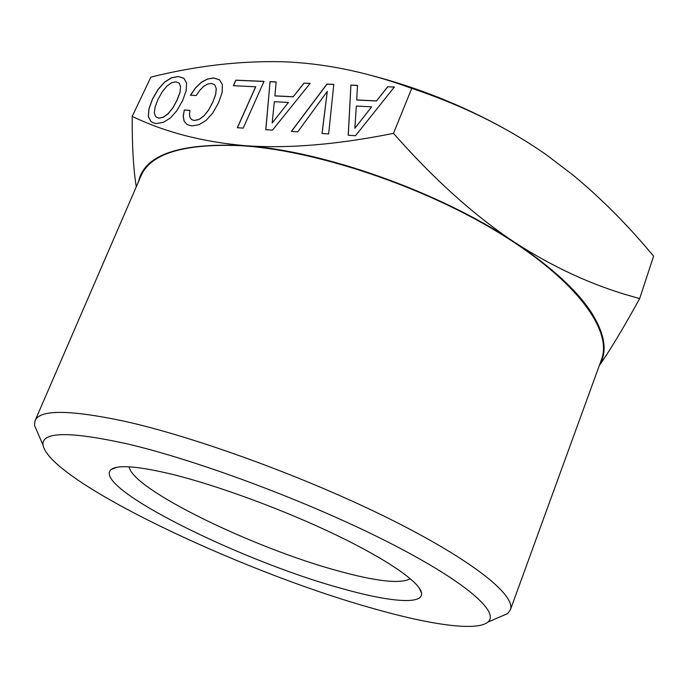 <?xml version="1.0" encoding="UTF-8"?>
<svg xmlns="http://www.w3.org/2000/svg" width="688" height="688" viewBox="0 0 688 688"><rect width="100%" height="100%" fill="white"/><g stroke="black" fill="none" stroke-linecap="round" stroke-linejoin="round"><path stroke-width="1.03" d="M138.529 181.589C144.454 154.594 179.843 142.614 244.696 145.641C323.179 150.689 439.907 192.115 514.71 242.408C553.29 267.348 592.712 285.443 632.969 296.691L639.668 298.601L653.6 256.16L648.388 250.002C624.738 222.052 599.523 196.992 572.726 174.838L546.573 154.963C507.546 127.572 462.603 105.367 411.751 88.365C370.187 73.057 329.621 64.294 290.044 62.083L281.882 61.731C239.269 60.819 195.607 65.953 150.887 77.116L132.208 116.384C132.044 145.538 133.403 169.007 136.276 186.783M502.971 127.787C460.625 104.593 416.145 86.989 369.516 74.983M132.208 116.384C164.836 132.113 202.332 141.866 244.696 145.641C287.257 148.814 336.853 144.721 393.484 133.369C433.818 179.164 474.23 215.516 514.71 242.408C550.968 266.703 576.355 289.794 590.863 311.681C604.898 333.671 607.771 351.456 599.489 365.027M38.253 434.051L34.486 425.304L35.088 420.652L140.937 176.016C150.44 153.691 183.378 143.56 239.742 145.632C314.003 149.726 423.189 186.061 500.185 233.524C577.404 281.022 612.449 330.833 601.57 359.325L510.384 609.8L507.632 613.593L498.886 617.351M179.903 92.484L176.893 100.388L172.593 108.179L167.941 113.838L163.297 117.158L158.842 118.138L155.617 116.659L154.318 112.918L155.092 107.079L158.016 99.347L162.351 91.667L166.935 86.095L171.518 82.801L175.861 81.829L179.198 83.153L180.591 86.74L179.972 92.562L176.962 100.457L172.662 108.257L168.018 113.907L163.366 117.227L158.911 118.216L155.617 116.659M274.331 101.704L288.427 102.443L272.164 123.023L274.331 101.704M356.332 106.038L371.623 106.846L354.845 128.295L356.332 106.038M180.591 86.74L179.972 92.562M179.198 83.153L180.66 86.817M288.427 102.443L272.164 123.023M371.623 106.846L354.845 128.295M183.92 78.346L178.424 76.566L171.579 77.821L164.707 82.113L158.317 89.259L152.538 99.115L148.952 109.091L148.41 116.668L150.99 121.518M310.09 83.437L304.053 83.171L293.148 96.827L274.908 95.924L276.155 81.906L270.074 81.64L265.852 129.697M276.146 81.984L270.135 81.726M263.994 81.459L235.915 80.255L233.447 85.69M255.652 86.705L237.326 127.71L243.217 128.106L264.029 81.382L235.846 80.178L233.352 85.69L255.721 86.791L237.42 127.71M184.289 110.011L183.206 116.341L184.152 121.277L187.067 124.528L191.746 125.938L198.978 124.717L206.082 120.383L212.781 112.944L218.595 102.675L222.155 92.338L222.379 84.658L219.515 79.808L213.762 77.976L207.561 78.965L201.455 82.19L195.676 87.66L190.464 95.211L196.235 95.503L199.95 90.111L203.743 86.318L207.63 84.048L211.268 83.42L214.69 84.77L216.264 88.511L215.722 94.376L212.738 102.426L208.412 110.372L203.7 116.134L198.944 119.514L194.334 120.512L191.72 119.669L190.017 117.579L189.449 114.5L190 110.355L184.289 110.011L183.275 116.418L184.221 121.346L187.076 124.528M189.991 110.424L184.358 110.089M219.558 79.877L213.83 78.054L207.621 79.043L201.524 82.268L195.745 87.737L190.576 95.211M327.29 91.392L322.01 133.481L328.64 133.928L333.792 84.366L326.938 84.074L291.342 131.417L297.766 131.847L327.29 91.392L322.087 133.481M333.783 84.452L326.998 84.16L291.463 131.425M394.319 87.041L387.757 86.757L376.499 100.99L356.711 100.001L357.502 85.381L350.914 85.097L348.274 135.244M357.502 85.467L350.975 85.183M178.364 76.488L171.518 77.744L164.638 82.035L158.249 89.182L152.461 99.046L148.883 109.014L148.341 116.59L150.947 121.492L153.312 122.86L156.314 123.53L163.374 122.326L170.297 118.078L176.816 110.768L182.595 100.697L186.207 90.567L186.551 83.024L183.877 78.277L178.424 76.566M270.074 81.64L265.783 129.688L272.508 130.144L310.15 83.36L304.053 83.171M303.993 83.093L293.148 96.827M293.079 96.75L274.847 95.838M214.69 84.77L216.264 88.511M216.204 88.434L215.722 94.376M215.654 94.299L212.738 102.426M212.669 102.349L208.412 110.372M208.352 110.295L203.7 116.134M203.631 116.066L198.944 119.514M198.875 119.445L194.334 120.512M194.265 120.443L191.651 119.592M350.914 85.097L348.205 135.244L355.507 135.734L394.387 86.963L387.757 86.757M387.697 86.679L376.499 100.99M376.439 100.904L356.651 99.923M639.668 298.601C622.769 329.208 609.319 351.516 599.308 365.526M393.484 133.369L411.751 88.365M340.121 588.042C239.501 560.436 90.403 486.648 111.189 469.5C117.734 464.546 138.073 466.154 172.206 474.316C218.036 485.599 284.694 510.195 336.578 535.204C388.531 560.247 420.11 582.616 421.538 593.004C423.49 605.285 387.998 601.759 340.121 588.042M410.34 578.728C400.622 584.052 376.749 581.498 338.711 571.066C254.526 548.499 132.535 489.675 129.129 466.825M35.088 420.652C39.706 409.489 69.221 409.635 123.651 421.073C195.667 436.957 307.828 477.997 390.664 519.423C473.74 560.918 516.069 595.731 510.384 609.8M127.297 443.898C198.006 460.384 308.938 501.896 387.112 541.602C465.57 581.377 500.262 612.26 487.869 622.081C476.234 631.911 427.265 624.274 368.286 607.108C237.721 570.025 49.811 481.093 43.009 445.05C41.478 431.557 69.574 431.178 127.297 443.898M116.883 467.307L111.189 469.5M418.906 587.492L421.538 593.004M43.009 445.05L34.486 425.304M487.869 622.081L507.632 613.593"/></g></svg>
